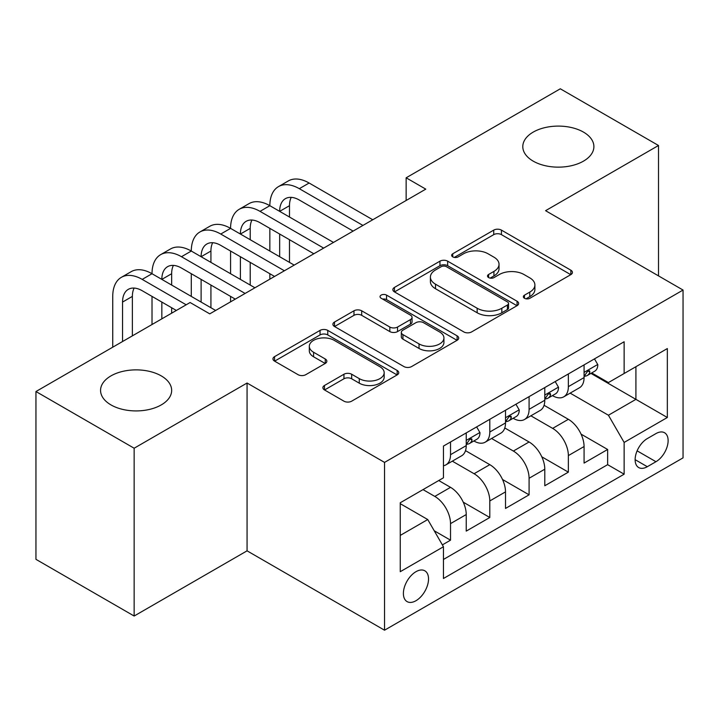 <?xml version="1.0" encoding="UTF-8"?>
<svg xmlns="http://www.w3.org/2000/svg" width="719" height="719" viewBox="0 0 719 719"><rect width="100%" height="100%" fill="white"/><g stroke="black" fill="none" stroke-linecap="round" stroke-linejoin="round"><path stroke-width="1.08" d="M524.475 298.277A3.82 2.202 0 0 0 529.876 298.277L570.841 274.631A5.455 3.146 0 0 0 572.432 272.402A5.455 3.146 0 0 0 570.841 270.182L501.44 230.116A5.455 3.146 0 0 0 493.728 230.116L452.772 253.762A3.82 2.202 0 0 0 451.649 255.317A3.82 2.202 0 0 0 452.772 256.881A3.82 2.202 0 0 0 458.165 256.881L463.467 253.816A17.445 10.075 0 0 1 488.138 253.816L493.926 257.159A17.445 10.075 0 0 1 499.031 264.277A17.445 10.075 0 0 1 493.926 271.405L488.623 274.46A3.82 2.202 0 0 0 487.509 276.024A3.82 2.202 0 0 0 488.623 277.579A3.82 2.202 0 0 0 494.025 277.579L499.319 274.523A17.445 10.075 0 0 1 523.998 274.523L529.777 277.858A17.445 10.075 0 0 1 534.891 284.985A17.445 10.075 0 0 1 529.777 292.103L524.475 295.167A3.82 2.202 0 0 0 523.36 296.722A3.82 2.202 0 0 0 524.475 298.277L524.475 295.167M161.245 375.884A35.555 20.527 0 0 0 122.5 371.435A35.555 20.527 0 0 0 100.561 390.399A35.555 20.527 0 0 0 110.969 404.905A35.555 20.527 0 0 0 149.714 409.363A35.555 20.527 0 0 0 171.661 390.399A35.555 20.527 0 0 0 161.245 375.884M583.477 132.107A35.555 20.527 0 0 0 544.741 127.658A35.555 20.527 0 0 0 522.794 146.622A35.555 20.527 0 0 0 533.201 161.137A35.555 20.527 0 0 0 571.947 165.586A35.555 20.527 0 0 0 593.894 146.622A35.555 20.527 0 0 0 583.477 132.107M415.959 600.725A17.777 10.264 120 0 0 427.571 585.059A17.777 10.264 120 0 0 424.848 570.814A17.777 10.264 120 0 0 415.959 571.695A17.777 10.264 120 0 0 404.348 587.36A17.777 10.264 120 0 0 407.071 601.605A17.777 10.264 120 0 0 415.959 600.725M324.485 385.483A5.455 3.146 0 0 0 322.885 387.703A5.455 3.146 0 0 0 324.485 389.932L343.952 401.175A5.455 3.146 0 0 0 351.663 401.175L397.158 374.905A5.455 3.146 0 0 0 398.748 372.685A5.455 3.146 0 0 0 397.158 370.456L327.756 330.389A5.455 3.146 0 0 0 320.045 330.389L274.55 356.651A5.455 3.146 0 0 0 272.959 358.88A5.455 3.146 0 0 0 274.55 361.109L298.07 374.68A5.455 3.146 0 0 0 305.782 374.68L325.249 363.446A5.455 3.146 0 0 0 326.848 361.217A5.455 3.146 0 0 0 325.249 358.988L313.592 352.256A14.587 8.421 0 0 1 309.314 346.306A14.587 8.421 0 0 1 318.319 338.523A14.587 8.421 0 0 1 334.218 340.348L379.902 366.726A14.587 8.421 0 0 1 384.171 372.685A14.587 8.421 0 0 1 375.174 380.459A14.587 8.421 0 0 1 359.275 378.634L351.663 374.24A5.455 3.146 0 0 0 343.952 374.24L324.485 385.483L324.485 389.932M247.066 383.029L134.147 448.225L35.95 391.531L35.95 559.337L134.147 616.03L247.066 550.835L384.539 630.204L384.539 462.398L247.066 383.029L247.066 550.835M658.505 275.88L658.505 145.49L545.577 210.685L683.05 290.054L384.539 462.398M658.505 145.49L560.308 88.797L406.145 177.8L406.145 200.475M35.95 391.531L190.113 302.519L209.75 313.861L425.783 189.142L406.145 177.8M463.854 331.944A5.455 3.146 0 0 0 471.565 331.944L517.06 305.683A5.455 3.146 0 0 0 518.651 303.454A5.455 3.146 0 0 0 517.06 301.234L447.658 261.168A5.455 3.146 0 0 0 439.947 261.168L394.452 287.429A5.455 3.146 0 0 0 392.862 289.658A5.455 3.146 0 0 0 394.452 291.878L463.854 331.944M382.679 299.104A3.82 2.202 0 0 1 386.552 299.643L386.552 295.105L457.104 335.845A5.455 3.146 0 0 1 458.704 338.065A5.455 3.146 0 0 1 457.104 340.294L411.61 366.555A5.455 3.146 0 0 1 403.898 366.555L334.506 326.498L334.506 322.04A5.455 3.146 0 0 0 332.906 324.269A5.455 3.146 0 0 0 334.506 326.498M334.506 322.04L353.973 310.797A5.455 3.146 0 0 1 361.684 310.797L389.833 327.046A5.455 3.146 0 0 0 397.544 327.046L410.459 319.596A5.455 3.146 0 0 0 412.05 317.367A5.455 3.146 0 0 0 410.459 315.138L381.151 298.223A3.82 2.202 0 0 1 380.036 296.668A3.82 2.202 0 0 1 382.391 294.628A3.82 2.202 0 0 1 386.552 295.105M442.374 544.885L450.525 540.176L434.222 530.766M423.033 489.612L434.815 496.416A22.217 12.825 60 0 1 450.525 523.621L466.236 514.552L466.236 531.107L489.801 517.5L463.243 502.168M452.323 461.167L474.091 473.731A22.217 12.825 60 0 1 489.801 500.945L505.511 491.877L505.511 508.432L529.085 494.825L502.518 479.492M491.598 438.491L513.366 451.056A22.217 12.825 60 0 1 529.085 478.27L544.795 469.201L544.795 485.756L568.361 472.149L568.361 455.594A22.217 12.825 -120 0 0 552.65 428.38L530.874 415.807M541.793 456.808L568.361 472.149M466.236 514.552A22.217 12.825 -120 0 0 450.525 487.338L438.743 480.535M505.511 491.877A22.217 12.825 -120 0 0 489.801 464.663L465.517 450.642M544.795 469.201A22.217 12.825 -120 0 0 529.085 441.987L504.792 427.967M655.953 433.593L647.307 438.59A17.22 9.94 120 0 0 636.054 453.761A17.22 9.94 120 0 0 638.697 467.557A17.22 9.94 120 0 0 647.307 466.703L655.953 461.715A17.22 9.94 120 0 0 667.196 446.544A17.22 9.94 120 0 0 664.554 432.748A17.22 9.94 120 0 0 655.953 433.593M384.539 630.204L683.05 457.859L683.05 290.054M400.249 535.412L427.742 519.54L443.452 546.755L443.452 578.498L624.137 474.189L624.137 442.437L608.427 415.231L570.149 393.131M443.452 546.755L400.249 571.695L400.249 502.761L443.452 477.811L443.452 446.068L624.137 341.759L624.137 373.503L667.34 348.562L667.34 417.496L624.137 442.437M473.884 440.963L474.091 441.08A22.217 12.825 60 0 0 485.199 442.176L500.909 433.108A22.217 12.825 -120 0 0 505.511 422.934L505.511 410.234M513.168 418.287L513.366 418.404A22.217 12.825 60 0 0 524.484 419.501L540.194 410.432A22.217 12.825 -120 0 0 544.795 400.258L544.795 387.559M443.452 559.454L607.636 464.663L607.636 449.474L584.071 463.081L584.071 446.526A22.217 12.825 -120 0 0 568.361 419.312L544.067 405.282M552.444 395.603L552.65 395.729A22.217 12.825 -120 0 0 563.759 396.825A22.217 12.825 -120 0 0 568.361 386.651L568.361 373.952M563.759 396.825L579.469 387.757A22.217 12.825 -120 0 0 584.071 377.583L584.071 364.884M450.525 441.987L450.525 454.687A22.217 12.825 60 0 1 445.924 464.86A22.217 12.825 60 0 1 443.452 465.75M445.924 464.86L461.634 455.783A22.217 12.825 -120 0 0 466.236 445.618L466.236 432.919M489.801 419.312L489.801 432.011A22.217 12.825 60 0 1 485.199 442.176M529.085 396.636L529.085 409.336A22.217 12.825 60 0 1 524.484 419.501M529.085 478.27L529.085 494.825M489.801 500.945L489.801 517.5M450.525 523.621L450.525 540.176M427.742 519.54L400.249 503.668M608.427 415.231L635.92 399.351L635.92 366.699L667.34 348.562M590.937 373.386L667.34 417.496M591.719 372.927L608.427 382.571L624.137 373.503M134.147 448.225L134.147 616.03M581.069 434.132L607.636 449.474M607.636 464.663L624.137 474.189M526.002 298.816L529.777 296.641A17.445 10.075 0 0 0 534.891 289.514L534.891 284.985M499.031 264.277L499.031 268.816A17.445 10.075 0 0 1 493.926 275.934L490.151 278.118M570.769 274.676L501.44 234.646A5.455 3.146 0 0 0 493.728 234.646L454.291 257.42M516.988 305.728L447.658 265.697A5.455 3.146 0 0 0 439.947 265.697L394.524 291.923M507.416 305.018A3.82 2.202 0 0 0 508.54 303.454A3.82 2.202 0 0 0 507.416 301.899L446.508 266.731A3.82 2.202 0 0 0 441.107 266.731L435.516 269.958A17.445 10.075 0 0 0 430.402 277.076A17.445 10.075 0 0 0 435.516 284.203L477.155 308.244A17.445 10.075 0 0 0 501.826 308.244L507.416 305.018L507.416 309.547A3.82 2.202 0 0 0 508.54 307.993L508.54 303.454M430.402 277.076L430.402 281.614A17.445 10.075 0 0 0 435.516 288.741L435.516 284.203M507.416 309.547L501.826 312.774A17.445 10.075 0 0 1 477.155 312.774L435.516 288.741M334.578 326.534L353.973 315.335L353.973 310.797M412.05 317.367L412.05 321.905A5.455 3.146 0 0 1 410.459 324.125L397.544 331.585A5.455 3.146 0 0 1 389.833 331.585L361.684 315.335A5.455 3.146 0 0 0 353.973 315.335M386.552 299.643L457.032 340.339M419.033 343.907A14.587 8.421 0 0 0 434.932 345.74A14.587 8.421 0 0 0 443.929 337.957A14.587 8.421 0 0 0 439.66 331.998L423.563 322.705A5.455 3.146 0 0 0 415.852 322.705L402.937 330.165A5.455 3.146 0 0 0 401.337 332.394A5.455 3.146 0 0 0 402.937 334.614L419.033 343.907L419.033 348.445A14.587 8.421 0 0 0 434.932 350.27A14.587 8.421 0 0 0 443.929 342.496L443.929 337.957M401.337 332.394L401.337 336.923A5.455 3.146 0 0 0 402.937 339.152L402.937 334.614M419.033 348.445L402.937 339.152M384.171 372.685L384.171 377.214A14.587 8.421 0 0 1 375.174 384.998A14.587 8.421 0 0 1 359.275 383.173L351.663 378.778A5.455 3.146 0 0 0 343.952 378.778L324.557 389.977M309.314 346.306L309.314 350.836A14.587 8.421 0 0 0 313.592 356.795L313.592 352.256M325.177 363.481L313.592 356.795M397.086 374.95L327.756 334.928A5.455 3.146 0 0 0 320.045 334.928L274.631 361.145M594.478 358.88L597.813 364.659A14.722 8.502 60 0 1 594.766 371.175L587.306 375.48A14.722 8.502 -120 0 0 589.868 372.091L589.562 370.779L587.72 371.148L585.158 374.806A14.722 8.502 60 0 1 584.071 376.9M112.739 347.196L112.739 296.399A41.657 24.051 60 0 1 121.367 277.327L131.182 271.665A41.657 24.051 60 0 1 152.015 273.723A41.657 24.051 60 0 1 160.643 254.652L170.466 248.981A41.657 24.051 60 0 1 191.29 251.048A41.657 24.051 60 0 1 199.918 231.976L209.741 226.305A41.657 24.051 60 0 1 230.574 228.372A41.657 24.051 60 0 1 239.202 209.301L249.017 203.63A41.657 24.051 60 0 1 269.85 205.697A41.657 24.051 60 0 1 278.478 186.625L288.292 180.954A41.657 24.051 60 0 1 309.125 183.021L372.757 219.753M278.478 186.625A41.657 24.051 60 0 1 299.311 188.684L362.933 225.424M584.565 376.172L584.619 376.172A14.722 8.502 -120 0 0 587.306 375.48M353.119 231.096L299.311 200.026A27.771 16.034 -120 0 0 285.416 198.651A27.771 16.034 -120 0 0 279.664 211.359L289.487 205.697L289.487 217.03M291.231 197.365A27.771 16.034 -120 0 0 289.487 205.697M279.664 234.043L279.664 256.719M289.487 239.706L289.487 262.39M269.85 279.17L269.85 273.723M269.85 251.048L269.85 228.372M555.203 381.555L558.537 387.334A14.722 8.502 60 0 1 555.49 393.85L548.031 398.155A14.722 8.502 -120 0 0 550.592 394.767L550.278 393.455L548.444 393.823L545.874 397.49A14.722 8.502 60 0 1 544.795 399.584M239.202 209.301A41.657 24.051 60 0 1 260.026 211.359L269.85 205.697L333.481 242.429M260.026 211.359L323.658 248.1M545.281 398.847L545.344 398.847A14.722 8.502 -120 0 0 548.031 398.155M313.844 253.771L260.026 222.701A27.771 16.034 -120 0 0 246.141 221.326A27.771 16.034 -120 0 0 240.389 234.043L250.212 228.372L250.212 239.706M251.947 220.041A27.771 16.034 -120 0 0 250.212 228.372M240.389 256.719L240.389 279.394M250.212 262.39L250.212 285.066M230.574 301.845L230.574 296.399M230.574 273.723L230.574 251.048M515.927 404.231L519.262 410.01A14.722 8.502 60 0 1 516.215 416.526L508.746 420.831A14.722 8.502 -120 0 0 511.317 417.442L511.002 416.139L509.16 416.499L506.598 420.166A14.722 8.502 60 0 1 505.511 422.26M199.918 231.976A41.657 24.051 60 0 1 220.751 234.043L230.574 228.372L294.197 265.104M220.751 234.043L284.382 270.775M506.005 421.523L506.068 421.523A14.722 8.502 -120 0 0 508.746 420.831M274.559 276.447L220.751 245.377A27.771 16.034 -120 0 0 206.865 244.002A27.771 16.034 -120 0 0 201.113 256.719L210.928 251.048L210.928 262.39M212.671 242.725A27.771 16.034 -120 0 0 210.928 251.048M201.113 279.394L201.113 302.07M210.928 285.066L210.928 307.741M191.29 296.399L191.29 273.723M476.643 426.906L479.986 432.685A14.722 8.502 60 0 1 476.94 439.201L469.471 443.506A14.722 8.502 -120 0 0 472.032 440.118L471.727 438.815L469.884 439.183L467.323 442.841A14.722 8.502 60 0 1 466.236 444.935M160.643 254.652A41.657 24.051 60 0 1 181.476 256.719L191.29 251.048L254.921 287.78M181.476 256.719L245.107 293.451M466.73 444.198L466.784 444.198A14.722 8.502 -120 0 0 469.471 443.506M235.284 299.122L181.476 268.052A27.771 16.034 -120 0 0 167.59 266.677A27.771 16.034 -120 0 0 161.838 279.394L171.652 273.723L171.652 285.066M173.396 265.401A27.771 16.034 -120 0 0 171.652 273.723M161.838 302.07L161.838 318.85M171.652 307.741L171.652 313.178M152.015 324.521L152.015 296.399M121.367 277.327A41.657 24.051 60 0 1 142.2 279.394L152.015 273.723L215.646 310.464M142.2 279.394L186.185 304.793M176.371 310.464L142.2 290.728A27.771 16.034 -120 0 0 128.306 289.353A27.771 16.034 -120 0 0 122.554 302.07L122.554 341.525M134.12 288.076A27.771 16.034 -120 0 0 132.377 296.399L132.377 335.854M434.815 496.416L450.525 487.338M474.091 473.731L489.801 464.663M513.366 451.056L529.085 441.987M552.65 428.38L568.361 419.312M568.361 386.651L584.071 377.583M450.525 454.687L466.236 445.618M489.801 432.011L505.511 422.934M529.085 409.336L544.795 400.258M568.361 455.594L584.071 446.526M637.115 450.84L655.953 461.715M635.129 459.675L647.307 466.703M529.777 296.641L529.777 292.103M488.623 277.579L488.623 274.46M493.926 275.934L493.926 271.405M452.772 256.881L452.772 253.762M493.728 234.646L493.728 230.116M501.44 234.646L501.44 230.116M570.841 274.631L570.841 270.182M394.452 291.878L394.452 287.429M439.947 265.697L439.947 261.168M447.658 265.697L447.658 261.168M517.06 305.683L517.06 301.234M477.155 312.774L477.155 308.244M501.826 312.774L501.826 308.244M361.684 315.335L361.684 310.797M389.833 331.585L389.833 327.046M397.544 331.585L397.544 327.046M410.459 324.125L410.459 319.596M457.104 340.294L457.104 335.845M343.952 378.778L343.952 374.24M351.663 378.778L351.663 374.24M359.275 383.173L359.275 378.634M325.249 363.446L325.249 358.988M274.55 361.109L274.55 356.651M320.045 334.928L320.045 330.389M327.756 334.928L327.756 330.389M397.158 374.905L397.158 370.456M597.723 364.488L584.071 372.37M309.125 183.021L299.311 188.684M587.971 370.995L589.868 372.091M558.438 387.164L544.795 395.046M548.687 393.67L550.592 394.767M519.163 409.839L505.511 417.721M509.411 416.346L511.317 417.442M479.888 432.514L466.236 440.396M470.136 439.021L472.032 440.118M132.377 296.399L122.554 302.07"/></g></svg>
